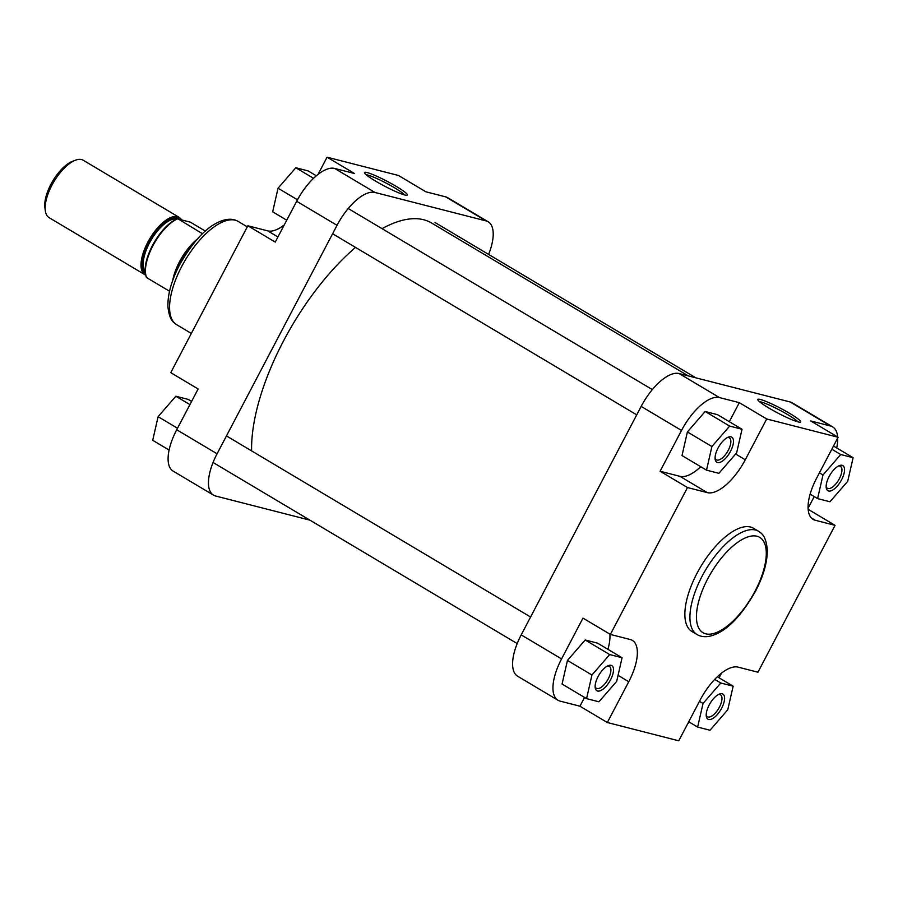 <?xml version="1.0" encoding="UTF-8"?>
<svg xmlns="http://www.w3.org/2000/svg" width="898" height="898" viewBox="0 0 898 898"><rect width="100%" height="100%" fill="white"/><g stroke="black" fill="none" stroke-linecap="round" stroke-linejoin="round"><path stroke-width="1.35" d="M688.373 375.925L431.511 222.973A157.678 67.305 120.8 0 0 382.032 228.653M355.518 247.41A157.678 67.305 120.8 0 0 283.398 341.184A157.678 67.305 120.8 0 0 251.608 450.897M375.577 181.115A24.224 2.728 -152.3 0 1 364.487 172.854A24.224 2.728 -152.3 0 1 374.511 175.256A24.224 2.728 -152.3 0 1 396.299 186.425A24.224 2.728 -152.3 0 1 407.108 195.236A24.224 2.728 -152.3 0 1 375.577 181.115M404.56 194.922A22.371 2.526 27.7 0 0 394.649 187.85A22.371 2.526 27.7 0 0 366.182 174.773M176.715 429.76L217.08 453.793A42.666 18.207 120.8 0 0 213.499 495.135L173.134 471.102A42.666 18.207 -59.2 0 1 176.715 429.76L198.132 388.969L170.755 372.659L247.859 225.78L267.694 230.865A42.666 18.207 -59.2 0 0 284.273 224.904M247.859 225.78L275.248 242.09L296.666 201.287A42.666 18.207 -59.2 0 1 334.628 168.431L354.463 173.505L327.074 157.195L318.049 174.392M327.074 157.195L398.476 175.48L425.865 191.79L445.7 196.875A42.666 18.207 -59.2 0 1 447.821 197.751L488.186 221.784A42.666 18.207 120.8 0 0 486.065 220.908L445.7 196.875M217.08 453.793L337.031 225.319L296.666 201.287M213.499 495.135A42.666 18.207 120.8 0 0 215.621 496.01L309.9 520.144M488.613 254.426A42.666 18.207 120.8 0 0 488.186 221.784M334.628 168.431L374.982 192.464L486.065 220.908M374.982 192.464A42.666 18.207 120.8 0 0 337.031 225.319M168.128 459.944L168.195 461.033M197.65 388.677A42.666 18.207 -59.2 0 1 197.717 389.766M286.743 220.201L272.666 211.816L278.043 188.21L295.801 167.758L308.16 170.923L316.332 175.784M295.801 167.758L313.537 178.32M278.043 188.21L297.485 199.783M169.116 450.066L152.716 440.301L158.093 416.683L175.84 396.231L188.21 399.397L191.6 401.417M175.84 396.231L189.927 404.616M158.093 416.683L177.512 428.245M45.327 210.794L44.9 207.696A30.611 13.066 -59.2 0 1 50.917 184.303A30.611 13.066 -59.2 0 1 72.513 161.326L75.443 160.214A33.394 14.256 120.8 0 0 51.882 185.291A33.394 14.256 120.8 0 0 45.327 210.794A33.394 14.256 120.8 0 0 49.087 217.642L144.937 274.709A33.394 14.256 -59.2 0 1 147.732 242.37A33.394 14.256 -59.2 0 1 179.106 217.327A33.394 14.256 -59.2 0 1 181.362 219.606M173.898 277.257A37.099 15.838 -59.2 0 1 179.926 262.07A37.099 15.838 -59.2 0 1 195.135 241.584M172.742 280.344A36.638 15.636 -59.2 0 1 179.499 261.745A36.638 15.636 -59.2 0 1 197.302 239.093M145.611 275.057A33.394 14.256 -59.2 0 1 144.937 274.709M205.35 231.078L190.376 222.165L177.478 218.854A36.638 15.636 120.8 0 0 152.84 245.872A36.638 15.636 120.8 0 0 146.632 277.605L146.946 277.448M177.793 218.697L202.465 233.738M179.106 217.327L83.245 160.259A33.394 14.256 120.8 0 0 75.443 160.214M146.632 277.605L169.531 291.244M730.523 451.312A14.604 6.241 -59.2 0 1 721.15 461.864A14.604 6.241 -59.2 0 1 715.156 459.271A14.604 6.241 -59.2 0 1 718.018 448.102A14.604 6.241 -59.2 0 1 728.334 437.135A14.604 6.241 -59.2 0 1 730.523 451.312M715.077 458.126A12.752 5.444 120.8 0 0 716.301 459.81A12.752 5.444 120.8 0 0 728.289 450.246A12.752 5.444 120.8 0 0 729.356 437.887A12.752 5.444 120.8 0 0 727.29 437.618M841.594 479.757A14.604 6.241 -59.2 0 1 832.221 490.308A14.604 6.241 -59.2 0 1 826.227 487.715A14.604 6.241 -59.2 0 1 829.101 476.546A14.604 6.241 -59.2 0 1 839.405 465.579A14.604 6.241 -59.2 0 1 841.594 479.757M826.149 486.57A12.752 5.444 120.8 0 0 827.384 488.254A12.752 5.444 120.8 0 0 839.361 478.69A12.752 5.444 120.8 0 0 840.427 466.331A12.752 5.444 120.8 0 0 838.362 466.062M721.644 708.23A14.604 6.241 -59.2 0 1 712.271 718.782A14.604 6.241 -59.2 0 1 706.277 716.189A14.604 6.241 -59.2 0 1 709.151 705.031A14.604 6.241 -59.2 0 1 719.455 694.053A14.604 6.241 -59.2 0 1 721.644 708.23M706.198 715.044A12.752 5.444 120.8 0 0 707.433 716.727A12.752 5.444 120.8 0 0 719.41 707.164A12.752 5.444 120.8 0 0 720.477 694.816A12.752 5.444 120.8 0 0 718.411 694.536M610.561 679.786A14.604 6.241 -59.2 0 1 601.189 690.337A14.604 6.241 -59.2 0 1 595.206 687.745A14.604 6.241 -59.2 0 1 598.068 676.587A14.604 6.241 -59.2 0 1 608.384 665.609A14.604 6.241 -59.2 0 1 610.561 679.786M595.127 686.6A12.752 5.444 120.8 0 0 596.351 688.283A12.752 5.444 120.8 0 0 608.328 678.72A12.752 5.444 120.8 0 0 609.405 666.372A12.752 5.444 120.8 0 0 607.34 666.091M789.6 413.338A24.224 2.728 -152.3 0 1 800.399 422.15A24.224 2.728 -152.3 0 1 768.879 408.029A24.224 2.728 -152.3 0 1 757.789 399.767A24.224 2.728 -152.3 0 1 767.801 402.169A24.224 2.728 -152.3 0 1 789.6 413.338M797.862 421.836A22.371 2.526 27.7 0 0 787.95 414.764A22.371 2.526 27.7 0 0 759.484 401.687M758.507 531.246L753.467 528.237A60.099 25.66 120.8 0 0 697.005 573.306A60.099 25.66 120.8 0 0 691.965 631.53L697.016 634.527A60.099 25.66 -59.2 0 1 702.056 576.303A60.099 25.66 -59.2 0 1 758.507 531.246C761.65 533.558 765.713 535.264 767.274 549.318C767.543 561.643 763.648 575.573 755.588 591.12C742.781 613.457 729.973 627.612 717.154 633.584C709.196 637.378 702.483 637.692 697.016 634.527M729.322 421.69L739.312 402.663L719.478 397.578A42.666 18.207 120.8 0 0 681.515 430.445L660.097 471.248L687.486 487.547L610.371 634.426L582.982 618.116L561.564 658.919A42.666 18.207 120.8 0 0 557.984 700.249A42.666 18.207 120.8 0 0 560.105 701.125L579.94 706.21L584.553 697.432M607.924 649.31A42.666 18.207 120.8 0 0 609.888 634.134M622.067 657.74L597.563 643.148L585.193 639.982L567.446 660.423L562.069 684.04L586.562 698.633L598.932 701.798L616.69 681.346L622.067 657.74L609.697 654.563L591.95 675.015L586.562 698.633M719.074 677.799L721.543 673.096M687.756 723.608A42.666 18.207 120.8 0 0 689.473 722.216M837.621 436.967A42.666 18.207 120.8 0 0 832.67 426.898A42.666 18.207 120.8 0 0 830.549 426.022L810.714 420.949L838.103 437.259L816.686 478.05A42.666 18.207 120.8 0 0 813.105 519.381A42.666 18.207 120.8 0 0 815.227 520.256L835.061 525.341L757.946 672.22L738.111 667.135A42.666 18.207 120.8 0 0 700.159 700.002L678.742 740.805L607.329 722.52L628.746 681.717A42.666 18.207 120.8 0 0 632.327 640.386A42.666 18.207 120.8 0 0 630.205 639.511L610.371 634.426M808.099 508.234L814.205 496.583M836.7 447.934A42.666 18.207 120.8 0 0 837.677 438.056M660.097 471.248L679.932 476.322A42.666 18.207 120.8 0 0 700.732 466.713M742.017 429.255L717.513 414.674L705.155 411.497L687.397 431.949L682.02 455.567L706.524 470.159L718.894 473.325L736.641 452.873L742.017 429.255L729.659 426.09L711.901 446.542L706.524 470.159M557.984 700.249L517.63 676.216A42.666 18.207 -59.2 0 1 521.21 634.886L641.161 406.412A42.666 18.207 -59.2 0 1 679.113 373.546L719.478 397.578M830.549 426.022L790.195 401.99L679.113 373.546M790.195 401.99A42.666 18.207 -59.2 0 1 792.317 402.865L832.67 426.898M687.486 487.547L707.321 492.632A42.666 18.207 120.8 0 0 745.273 459.765L766.701 418.973L838.103 437.259M739.312 402.663L766.701 418.973M808.155 509.323L835.061 525.341M579.94 706.21L607.329 722.52M729.659 426.09L705.155 411.497M711.901 446.542L687.397 431.949M817.595 498.603L829.965 501.769L847.712 481.317L853.1 457.699L840.73 454.534L822.983 474.986L817.595 498.603L810.119 494.147M853.1 457.699L833.49 446.025M840.73 454.534L831.817 449.225M822.983 474.986L819.414 472.853M710.015 730.242L727.762 709.79L733.15 686.184L720.78 683.008L703.033 703.46L697.645 727.077L710.015 730.242M733.15 686.184L717.322 676.755M720.78 683.008L714.696 679.393M703.033 703.46L699.452 701.338M697.645 727.077L688.732 721.768M609.697 654.563L585.193 639.982M591.95 675.015L567.446 660.423M176.67 324.694C173.538 322.382 169.475 320.687 167.915 306.633C167.634 294.308 171.529 280.367 179.589 264.831C192.397 242.494 205.215 228.339 218.023 222.367C225.993 218.573 232.705 218.248 238.172 221.413A60.099 25.66 120.8 0 0 181.71 266.47A60.099 25.66 120.8 0 0 176.67 324.694L191.341 333.439M277.942 236.96L267.694 230.865M176.457 218.989A31.071 13.268 120.8 0 0 149.45 243.044A31.071 13.268 120.8 0 0 145.128 271.6M145.285 273.284A32.002 13.661 -59.2 0 1 148.327 242.516A32.002 13.661 -59.2 0 1 179.106 219.033M755.083 591.109A55.463 23.674 120.8 0 0 756.98 536.241A55.463 23.674 120.8 0 0 707.646 578.963A55.463 23.674 120.8 0 0 705.749 633.831A55.463 23.674 120.8 0 0 755.083 591.109M681.515 430.445L641.161 406.412M521.21 634.886L561.564 658.919M735.642 454.029L745.273 459.765M679.932 476.322L707.321 492.632M811.321 517.933L815.227 520.256M618.06 675.352L628.746 681.717M247.298 226.857L238.172 221.413M146.396 277.426C143.59 269.647 145.588 259.028 152.413 245.547C159.799 232.054 168.083 223.086 177.265 218.629M652.33 389.597L348.2 208.504M636.727 414.854L332.597 233.761M530.595 617.016L226.464 435.923M517.192 643.574L213.062 462.481M695.905 377.856L435.025 222.513"/></g></svg>
